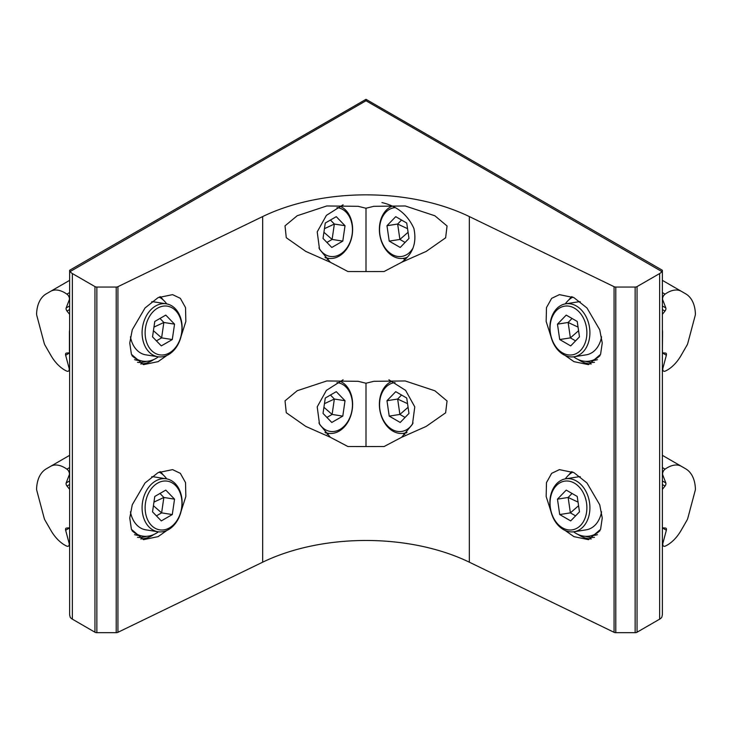 <?xml version="1.0" encoding="UTF-8"?>
<svg xmlns="http://www.w3.org/2000/svg" width="732" height="732" viewBox="0 0 732 732"><rect width="100%" height="100%" fill="white"/><g stroke="black" fill="none" stroke-linecap="round" stroke-linejoin="round"><path stroke-width="1.1" d="M388.902 379.789L405.61 390.385L414.788 406.882L412.473 424.24L401.63 437.297L384.062 446.538L366 446.557L366 383.239L373.842 381.308L405.235 380.96L434.9 390.787L447.06 400.98L445.623 412.821L426.152 426.436L401.63 437.297M343.088 379.789L326.38 390.385L317.212 406.882L319.527 424.249L330.37 437.297L305.766 426.39L286.276 412.711L285.023 400.852L297.192 390.732L326.765 380.96L358.158 381.308L366 383.239M550.894 511.293L546.163 496.488L546.465 482.617L551.654 473.339L559.413 469.633L573.943 472.634L586.972 482.974L599.737 504.778L602.244 518L600.579 529.346L588.473 539.649L573.943 536.648L565.049 530.416M591.328 538.917A36.838 27.258 81.1 0 1 580.028 535.696A36.838 27.258 81.1 0 1 578.115 534.479M594.485 537.325A35.502 26.27 81.1 0 1 585.618 536.327M381.948 202.581C397.046 206.049 407.687 214.668 413.891 228.448C416.956 242.795 412.875 254.077 401.63 262.294L384.062 271.545L366 271.563L366 208.245L373.842 206.314L405.235 205.966L434.9 215.794L447.06 225.987L445.623 237.827L426.152 251.442L401.63 262.294M343.088 204.795L326.38 215.391L317.212 231.888L319.527 249.246L330.37 262.294L305.766 251.396L286.276 237.708L285.023 225.849L297.192 215.739L326.765 205.966L358.158 206.314L366 208.245M550.894 336.299L546.163 321.485L546.465 307.623L551.654 298.336L559.413 294.639L573.943 297.64L586.972 307.98L599.737 329.784L602.244 343.006L600.579 354.343L588.473 364.646L573.943 361.654L565.049 355.423M591.328 363.923A36.838 27.258 81.1 0 1 580.028 360.693A36.838 27.258 81.1 0 1 578.115 359.485M594.485 362.331A35.502 26.27 81.1 0 1 585.618 361.334M166.951 530.416L158.057 536.648L143.527 539.649L131.421 529.346L129.756 518L132.263 504.778L145.028 482.974L158.057 472.634L172.587 469.633L180.346 473.339L185.535 482.617L185.837 496.488L181.106 511.293M140.672 538.917A36.838 27.258 98.9 0 0 151.972 535.696A36.838 27.258 98.9 0 0 153.885 534.479M163.236 474.958A36.838 27.258 98.9 0 0 160.198 471.609M166.951 355.423L158.057 361.654L143.527 364.646L131.421 354.343L129.756 343.006L132.263 329.784L145.028 307.98L158.057 297.64L172.587 294.639L180.346 298.336L185.535 307.623L185.837 321.485L181.106 336.299M140.672 363.923A36.838 27.258 98.9 0 0 151.972 360.693A36.838 27.258 98.9 0 0 153.885 359.485M163.236 299.964A36.838 27.258 98.9 0 0 160.198 296.616M366 100.751L70.171 271.545L69.622 270.282L69.622 614.788L70.171 617.168A9.379 5.417 -0 0 0 72.367 619.171L94.959 632.219A2.681 1.546 -0 0 0 96.853 632.668L116.205 632.668A2.681 1.546 -0 0 0 117.925 632.311L262.678 562.185A160.747 92.808 180 0 1 469.322 562.185L614.075 632.311A2.681 1.546 -0 0 0 615.795 632.668L635.147 632.668A2.681 1.546 -0 0 0 637.041 632.219L659.633 619.171A9.379 5.417 -0 0 0 661.829 617.168L662.378 614.788L662.378 270.282L661.829 271.545L366 100.751L366 99.332L662.378 270.282M70.171 271.545A9.379 5.417 -0 0 0 72.367 273.558L94.959 286.596A2.681 1.546 -0 0 0 96.853 287.054L116.205 287.054A2.681 1.546 -0 0 0 117.925 286.688L262.678 216.562A160.747 92.808 180 0 1 469.322 216.562L614.075 286.688A2.681 1.546 -0 0 0 615.795 287.054L635.147 287.054A2.681 1.546 -0 0 0 637.041 286.596L659.633 273.558A9.379 5.417 -0 0 0 661.829 271.545M366 271.563L347.938 271.545L330.37 262.294M366 446.557L347.938 446.538L330.37 437.297M69.622 270.282L366 99.332M137.515 362.331A35.502 26.27 98.9 0 0 146.382 361.334M137.515 537.325A35.502 26.27 98.9 0 0 146.382 536.327M568.764 299.964A36.838 27.258 81.1 0 1 571.802 296.616M568.764 474.958A36.838 27.258 81.1 0 1 571.802 471.609M69.622 314.312L67.005 311.054A2.681 1.546 60 0 1 66.173 307.934L69.266 299.891A4.017 2.324 -120 0 0 66.914 294.145A28.127 16.241 -120 0 0 50.627 291.327L46.391 293.77A47.415 27.377 -120 0 0 36.6 313.772A5.362 3.093 -120 0 0 36.829 315.593L44.185 343.207A5.362 3.093 -120 0 0 45.073 345.312L51.02 355.624A27.322 15.775 -120 0 0 64.691 370.044A27.322 15.775 -120 0 0 66.694 371.087A4.017 2.324 -120 0 0 68.405 371.133A4.017 2.324 -120 0 0 69.064 368.068L65.642 355.23A2.681 1.546 60 0 1 66.081 353.19A2.681 1.546 60 0 1 66.475 353.071L69.604 352.787M50.627 291.327L69.622 280.356M69.622 489.315L67.005 486.048A2.681 1.546 60 0 1 66.173 482.928L69.266 474.885A4.017 2.324 -120 0 0 66.914 469.148A28.127 16.241 -120 0 0 50.627 466.321L46.391 468.764A47.415 27.377 -120 0 0 36.6 488.775A5.362 3.093 -120 0 0 36.829 490.596L44.185 518.201A5.362 3.093 -120 0 0 45.073 520.306L51.02 530.618A27.322 15.775 -120 0 0 64.691 545.047A27.322 15.775 -120 0 0 66.694 546.081A4.017 2.324 -120 0 0 68.405 546.127A4.017 2.324 -120 0 0 69.064 543.071L65.642 530.224A2.681 1.546 60 0 1 66.081 528.184A2.681 1.546 60 0 1 66.475 528.065L69.622 527.781M50.627 466.321L69.622 455.35M662.378 314.312L664.995 311.054A2.681 1.546 120 0 0 665.827 307.934L662.735 299.891A4.017 2.324 -60 0 1 665.086 294.145A28.127 16.241 -60 0 1 681.373 291.327L685.61 293.77A47.415 27.377 -60 0 1 695.4 313.772A5.362 3.093 -60 0 1 695.171 315.593L687.815 343.207A5.362 3.093 -60 0 1 686.927 345.312L680.98 355.624A27.322 15.775 -60 0 1 667.309 370.044A27.322 15.775 -60 0 1 665.306 371.087A4.017 2.324 -60 0 1 663.595 371.133A4.017 2.324 -60 0 1 662.936 368.068L666.358 355.23A2.681 1.546 120 0 0 665.919 353.19A2.681 1.546 120 0 0 665.525 353.071L662.396 352.787M681.373 291.327L662.378 280.356M662.378 489.315L664.995 486.048A2.681 1.546 120 0 0 665.827 482.928L662.735 474.885A4.017 2.324 -60 0 1 665.086 469.148A28.127 16.241 -60 0 1 681.373 466.321L685.61 468.764A47.415 27.377 -60 0 1 695.4 488.775A5.362 3.093 -60 0 1 695.171 490.596L687.815 518.201A5.362 3.093 -60 0 1 686.927 520.306L680.98 530.618A27.322 15.775 -60 0 1 667.309 545.047A27.322 15.775 -60 0 1 665.306 546.081A4.017 2.324 -60 0 1 663.595 546.127A4.017 2.324 -60 0 1 662.936 543.071L666.358 530.224A2.681 1.546 120 0 0 665.919 528.184A2.681 1.546 120 0 0 665.525 528.065L662.378 527.781M681.373 466.321L662.378 455.35M318.932 247.928A24.65 18.236 98.9 0 0 339.987 254.425A24.65 18.236 98.9 0 0 352.385 227.725A24.65 18.236 98.9 0 0 336.967 207.614M339.794 206.195A26.791 19.828 -81.1 0 1 352.623 229.866A26.791 19.828 -81.1 0 1 339.081 256.145A26.791 19.828 -81.1 0 1 328.448 258.314A26.791 19.828 -81.1 0 1 324.99 257.325M328.906 258.378A33.489 24.778 -81.1 0 1 327.167 259.558M342.786 241.112L345.028 225.721L336.272 216.672L325.273 223.022L323.022 238.422L331.788 247.471L342.786 241.112L332.108 239.437L334.35 224.038L345.028 225.721M326.911 242.438L332.108 239.437L323.919 232.291M324.45 228.668L334.35 224.038L330.461 220.03M157.572 308.154A24.65 18.236 98.9 0 0 146.107 340.563A24.65 18.236 98.9 0 0 169.495 352.861A24.65 18.236 98.9 0 0 180.96 320.442A24.65 18.236 98.9 0 0 157.572 308.154M168.589 354.581A26.791 19.828 -81.1 0 1 157.956 356.749A26.791 19.828 -81.1 0 1 142.127 334.359A26.791 19.828 -81.1 0 1 155.632 305.985A26.791 19.828 -81.1 0 1 166.265 303.817A26.791 19.828 -81.1 0 1 182.094 326.207A26.791 19.828 -81.1 0 1 168.589 354.581M157.956 356.749L145.787 354.837A26.791 19.828 -81.1 0 1 130.442 336.802M158.414 356.813A33.489 24.778 -81.1 0 1 155.971 358.415A33.489 24.778 -81.1 0 1 142.676 361.123A33.489 24.778 -81.1 0 1 131.961 355.615M142.676 361.123L136.975 360.236A33.489 24.778 -81.1 0 1 134.542 359.677M159.201 297.073A33.489 24.778 -81.1 0 1 166.722 303.89M151.725 301.73A26.791 19.828 -81.1 0 1 154.104 301.904L166.265 303.817M172.295 339.547L174.536 324.148L165.78 315.108L154.772 321.458L152.53 336.857L161.296 345.897L172.295 339.547L161.616 337.873L163.858 322.473L174.536 324.148M156.419 340.874L161.616 337.873L153.427 330.718M153.949 327.094L163.858 322.473L159.969 318.457M318.932 422.931A24.65 18.236 98.9 0 0 339.987 429.419A24.65 18.236 98.9 0 0 352.385 402.728A24.65 18.236 98.9 0 0 336.967 382.607M339.794 381.189A26.791 19.828 -81.1 0 1 352.623 404.86A26.791 19.828 -81.1 0 1 339.081 431.139A26.791 19.828 -81.1 0 1 328.448 433.307A26.791 19.828 -81.1 0 1 324.99 432.319M328.906 433.371A33.489 24.778 -81.1 0 1 327.167 434.552M342.786 416.115L345.028 400.715L336.272 391.666L325.273 398.025L323.022 413.415L331.788 422.465L342.786 416.115L332.108 414.431L334.35 399.041L345.028 400.715M326.911 417.432L332.108 414.431L323.919 407.285M324.45 403.661L334.35 399.041L330.461 395.024M157.572 483.147A24.65 18.236 98.9 0 0 146.107 515.566A24.65 18.236 98.9 0 0 169.495 527.854A24.65 18.236 98.9 0 0 180.96 495.436A24.65 18.236 98.9 0 0 157.572 483.147M168.589 529.575A26.791 19.828 -81.1 0 1 157.956 531.743A26.791 19.828 -81.1 0 1 142.127 509.353A26.791 19.828 -81.1 0 1 155.632 480.979A26.791 19.828 -81.1 0 1 166.265 478.81A26.791 19.828 -81.1 0 1 182.094 501.2A26.791 19.828 -81.1 0 1 168.589 529.575M157.956 531.743L145.787 529.831A26.791 19.828 -81.1 0 1 130.442 511.796M158.414 531.807A33.489 24.778 -81.1 0 1 155.971 533.408A33.489 24.778 -81.1 0 1 142.676 536.126A33.489 24.778 -81.1 0 1 131.961 530.609M142.676 536.126L136.975 535.229A33.489 24.778 -81.1 0 1 134.542 534.671M159.201 472.067A33.489 24.778 -81.1 0 1 166.722 478.893M151.725 476.724A26.791 19.828 -81.1 0 1 154.104 476.898L166.265 478.81M172.295 514.55L174.536 499.151L165.78 490.101L154.772 496.461L152.53 511.851L161.296 520.9L172.295 514.55L161.616 512.867L163.858 497.467L174.536 499.151M156.419 515.868L161.616 512.867L153.427 505.721M153.949 502.097L163.858 497.467L159.969 493.459M395.033 207.614A24.65 18.236 -98.9 0 0 379.615 227.725A24.65 18.236 -98.9 0 0 392.013 254.425A24.65 18.236 -98.9 0 0 413.068 247.928M407.01 257.325A26.791 19.828 81.1 0 1 403.552 258.314A26.791 19.828 81.1 0 1 392.919 256.145A26.791 19.828 81.1 0 1 379.377 229.866A26.791 19.828 81.1 0 1 392.206 206.195M404.833 259.558A33.489 24.778 81.1 0 1 403.094 258.378M395.728 216.672L386.972 225.721L389.214 241.112L400.212 247.471L408.978 238.422L406.727 223.022L395.728 216.672M401.539 220.03L397.65 224.038L386.972 225.721M407.55 228.668L397.65 224.038L399.892 239.437L405.089 242.438M408.081 232.291L399.892 239.437L389.214 241.112M562.505 352.861A24.65 18.236 -98.9 0 0 585.893 340.563A24.65 18.236 -98.9 0 0 574.428 308.154A24.65 18.236 -98.9 0 0 551.04 320.442A24.65 18.236 -98.9 0 0 562.505 352.861M576.368 305.985A26.791 19.828 81.1 0 1 589.873 334.359A26.791 19.828 81.1 0 1 574.044 356.749A26.791 19.828 81.1 0 1 563.411 354.581A26.791 19.828 81.1 0 1 549.906 326.207A26.791 19.828 81.1 0 1 565.735 303.817A26.791 19.828 81.1 0 1 576.368 305.985M601.558 336.802A26.791 19.828 81.1 0 1 586.213 354.837L574.044 356.749M600.039 355.615A33.489 24.778 81.1 0 1 589.324 361.123A33.489 24.778 81.1 0 1 576.029 358.415A33.489 24.778 81.1 0 1 573.586 356.813M597.458 359.677A33.489 24.778 81.1 0 1 595.024 360.236L589.324 361.123M565.278 303.89A33.489 24.778 81.1 0 1 572.799 297.073M565.735 303.817L577.896 301.904A26.791 19.828 81.1 0 1 580.275 301.73M566.22 315.108L557.464 324.148L559.706 339.547L570.704 345.897L579.469 336.857L577.228 321.458L566.22 315.108M572.031 318.457L568.142 322.473L557.464 324.148M578.051 327.094L568.142 322.473L570.384 337.873L575.581 340.874M578.573 330.718L570.384 337.873L559.706 339.547M395.033 382.607A24.65 18.236 -98.9 0 0 379.615 402.728A24.65 18.236 -98.9 0 0 392.013 429.419A24.65 18.236 -98.9 0 0 413.068 422.931M407.01 432.319A26.791 19.828 81.1 0 1 403.552 433.307A26.791 19.828 81.1 0 1 392.919 431.139A26.791 19.828 81.1 0 1 379.377 404.86A26.791 19.828 81.1 0 1 392.206 381.189M404.833 434.552A33.489 24.778 81.1 0 1 403.094 433.371M395.728 391.666L386.972 400.715L389.214 416.115L400.212 422.465L408.978 413.415L406.727 398.025L395.728 391.666M401.539 395.024L397.65 399.041L386.972 400.715M407.55 403.661L397.65 399.041L399.892 414.431L405.089 417.432M408.081 407.285L399.892 414.431L389.214 416.115M562.505 527.854A24.65 18.236 -98.9 0 0 585.893 515.566A24.65 18.236 -98.9 0 0 574.428 483.147A24.65 18.236 -98.9 0 0 551.04 495.436A24.65 18.236 -98.9 0 0 562.505 527.854M576.368 480.979A26.791 19.828 81.1 0 1 589.873 509.353A26.791 19.828 81.1 0 1 574.044 531.743A26.791 19.828 81.1 0 1 563.411 529.575A26.791 19.828 81.1 0 1 549.906 501.2A26.791 19.828 81.1 0 1 565.735 478.81A26.791 19.828 81.1 0 1 576.368 480.979M601.558 511.796A26.791 19.828 81.1 0 1 586.213 529.831L574.044 531.743M600.039 530.609A33.489 24.778 81.1 0 1 589.324 536.126A33.489 24.778 81.1 0 1 576.029 533.408A33.489 24.778 81.1 0 1 573.586 531.807M597.458 534.671A33.489 24.778 81.1 0 1 595.024 535.229L589.324 536.126M565.278 478.893A33.489 24.778 81.1 0 1 572.799 472.067M565.735 478.81L577.896 476.898A26.791 19.828 81.1 0 1 580.275 476.724M566.22 490.101L557.464 499.151L559.706 514.55L570.704 520.9L579.469 511.851L577.228 496.461L566.22 490.101M572.031 493.459L568.142 497.467L557.464 499.151M578.051 502.097L568.142 497.467L570.384 512.867L575.581 515.868M578.573 505.721L570.384 512.867L559.706 514.55M469.322 562.185L469.322 216.562M262.678 562.185L262.678 216.562M69.622 330.992A10.742 6.204 120 0 0 69.567 332.118L69.567 351.36A10.742 6.204 120 0 0 69.622 352.421M69.622 332.191L69.567 332.118A1.336 0.778 -0 0 1 69.439 331.788L69.622 329.757M69.622 351.433L69.567 351.36A1.336 0.778 -0 0 1 69.439 351.04L69.439 331.788M659.633 619.171L659.633 273.558M637.041 632.219L637.041 286.596M635.147 632.668L635.147 287.054M615.795 632.668L615.795 287.054M614.075 632.311L614.075 286.688M117.925 632.311L117.925 286.688M116.205 632.668L116.205 287.054M96.853 632.668L96.853 287.054M94.959 632.219L94.959 286.596M72.367 619.171L72.367 273.558M662.378 351.433L662.433 332.118A10.742 6.204 -120 0 0 662.378 330.992M662.378 352.421A10.742 6.204 -120 0 0 662.433 351.36A1.336 0.778 -0 0 0 662.561 351.04A1.336 0.778 -0 0 0 662.433 350.71M662.378 332.191L662.433 332.118A1.336 0.778 -0 0 0 662.561 331.788L662.378 329.757M69.567 350.71A1.336 0.778 -0 0 0 69.439 351.04L69.622 352.879M69.622 292.59L66.914 294.145M69.622 305.939L66.173 307.934M69.622 309.545L67.005 311.054M69.622 352.934L65.642 355.23M69.622 367.748L69.064 368.068M69.622 467.583L66.914 469.148M69.622 480.933L66.173 482.928M69.622 484.538L67.005 486.048M69.622 527.928L65.642 530.224M69.622 542.751L69.064 543.071M665.086 294.145L662.378 292.59M665.827 307.934L662.378 305.939M664.995 311.054L662.378 309.545M666.358 355.23L662.378 352.934M662.936 368.068L662.378 367.748M665.086 469.148L662.378 467.583M665.827 482.928L662.378 480.933M664.995 486.048L662.378 484.538M666.358 530.224L662.378 527.928M662.936 543.071L662.378 542.751M662.561 331.788L662.378 352.879M69.622 370.429L68.405 371.133M69.622 545.432L68.405 546.127M663.595 371.133L662.378 370.429M663.595 546.127L662.378 545.432M328.448 258.314L325.466 257.847M328.448 433.307L325.466 432.841M403.552 258.314L406.535 257.847M403.552 433.307L406.535 432.841"/></g></svg>
